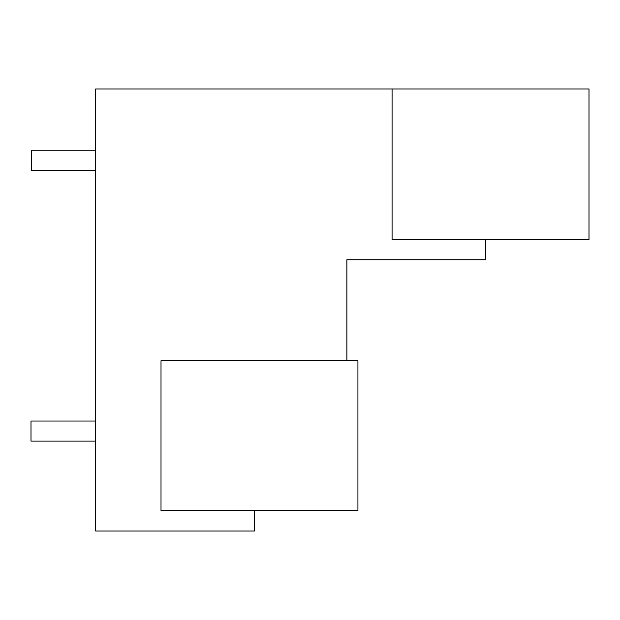 <?xml version="1.0" encoding="UTF-8"?>
<svg xmlns="http://www.w3.org/2000/svg" width="620" height="620" viewBox="0 0 620 620"><rect width="100%" height="100%" fill="white"/><g stroke="black" fill="none" stroke-linecap="round" stroke-linejoin="round"><path stroke-width="0.93" d="M392.08 88.97L392.08 239.669L589 239.669L589 88.97L95.705 88.97L95.705 531.03L254.44 531.03L254.44 510.43M485.514 239.669L485.514 259.764L346.875 259.764L346.875 360.739M357.926 510.43L161.006 510.43L161.006 360.739L357.926 360.739L357.926 510.43M95.705 150.257L31.403 150.257L31.403 170.353L95.705 170.353M95.705 441.114L31 441.114L31 421.019L95.705 421.019"/></g></svg>
